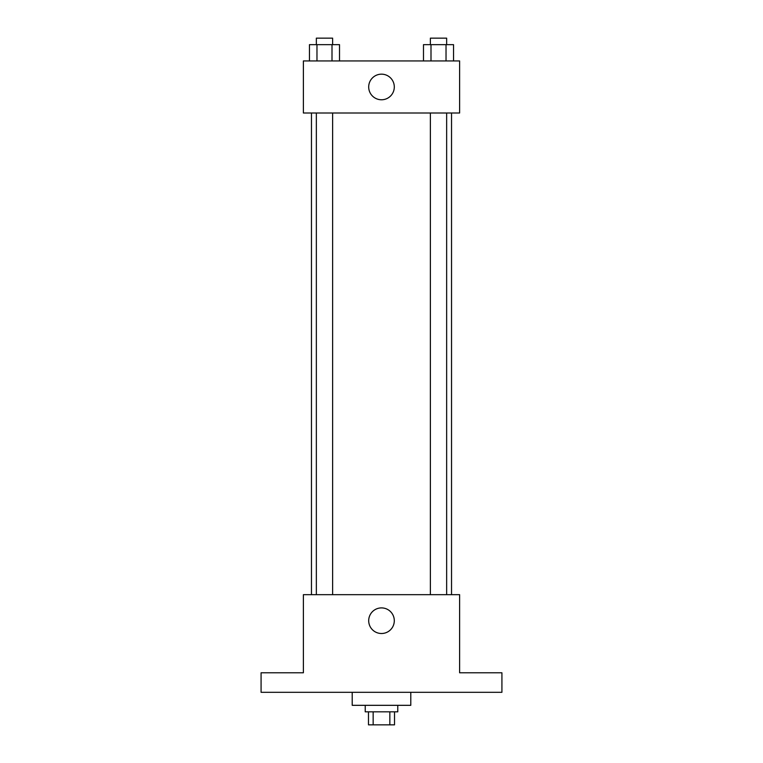 <?xml version="1.0" encoding="UTF-8"?>
<svg xmlns="http://www.w3.org/2000/svg" width="763" height="763" viewBox="0 0 763 763"><rect width="100%" height="100%" fill="white"/><g stroke="black" fill="none" stroke-linecap="round" stroke-linejoin="round"><path stroke-width="1.14" d="M389.845 711.831L389.845 724.85L368.481 724.85L368.481 711.831M389.845 724.85L394.519 724.85L394.519 711.831M397.771 705.327L397.771 711.831L365.229 711.831L365.229 705.327M373.155 711.831L373.155 724.85M352.21 692.308L352.21 705.327L410.79 705.327L410.79 692.308M501.92 692.308L261.08 692.308L261.08 672.775L303.388 672.775L303.388 594.673L459.612 594.673L459.612 672.775L501.92 672.775L501.92 692.308M394.299 620.71A12.799 12.799 0 0 1 375.1 631.793A12.799 12.799 0 0 1 375.1 609.618A12.799 12.799 0 0 1 394.299 620.71M451.534 113L451.534 594.673M430.38 594.673L430.38 113M332.62 113L332.62 594.673M459.612 113L303.388 113L303.388 60.935L459.612 60.935L459.612 113M394.299 86.963A12.799 12.799 0 0 1 375.1 98.055A12.799 12.799 0 0 1 375.1 75.88A12.799 12.799 0 0 1 394.299 86.963M453.546 60.935L453.546 44.655L423.484 44.655L423.484 60.935M446.031 44.655L446.031 60.935M431 44.655L431 60.935M430.38 44.655L430.38 38.15L446.651 38.15L446.651 44.655M339.516 60.935L339.516 44.655L309.454 44.655L309.454 60.935M332 44.655L332 60.935M316.969 44.655L316.969 60.935M316.349 44.655L316.349 38.15L332.62 38.15L332.62 44.655M311.466 113L311.466 594.673M446.651 594.673L446.651 113M316.349 113L316.349 594.673"/></g></svg>
